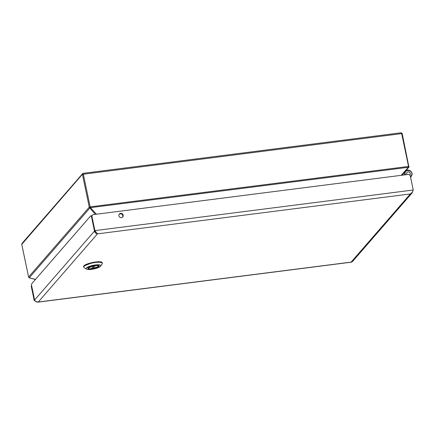 <?xml version="1.0" encoding="UTF-8"?>
<svg xmlns="http://www.w3.org/2000/svg" width="435" height="435" viewBox="0 0 435 435"><rect width="100%" height="100%" fill="white"/><g stroke="black" fill="none" stroke-linecap="round" stroke-linejoin="round"><path stroke-width="0.65" d="M406.948 174.598A1.881 1.735 -139 0 1 408.873 171.988A1.881 1.735 -139 0 1 409.868 174.935L409.721 175.104A1.903 1.756 41 0 0 408.878 171.966A1.903 1.756 41 0 0 406.926 174.604M411.863 175.18A3.801 3.502 41 0 0 410.113 170.737A3.801 3.502 41 0 0 405.502 171.298L403.288 173.842A3.801 3.502 41 0 0 402.598 175.158M412.902 190.834L412.124 192.917L410.352 193.95C411.673 193.156 412.641 191.846 413.25 190.008L410.379 176.278A2.17 2.001 41 0 0 407.894 174.478L93.65 214.569A2.17 2.001 41 0 0 92.024 216.891L94.895 230.621L97.473 233.861C96.064 233.807 95.102 232.997 94.596 231.436L94.999 231.328M351.605 262.044L352.584 261.446L412.124 192.917M94.596 231.436A2.893 2.67 41 0 1 94.498 231.077L91.486 216.668A2.17 0.647 -97.3 0 0 90.833 215.793A2.17 0.647 -97.3 0 0 90.676 215.885L31.826 283.625A2.17 0.647 -97.3 0 0 31.597 285.605L34.604 300.014A2.893 2.67 41 0 0 34.708 300.367C35.436 301.672 36.622 302.227 38.258 302.021L37.595 302.205L34.213 300.471L31.342 286.736A2.17 2.001 -139 0 1 31.57 285.306M413.25 190.008L94.895 230.621L94.525 231.045L96.434 232.605M120.593 213.34A2.267 2.093 -139 0 1 122.752 216.978A2.267 2.093 -139 0 1 119.668 217.07A2.267 2.093 -139 0 1 120.593 213.34M34.621 300.074L34.213 300.471M122.55 217.174A2.267 2.093 41 0 0 119.163 214.227M94.525 231.045L91.66 217.31L92.024 216.891M92.443 215.205L92.073 215.624A2.17 2.001 41 0 0 91.66 217.31M31.342 286.736L31.706 286.317A2.17 2.001 -139 0 1 31.663 285.92M31.706 286.317L34.615 300.041M88.593 268.863A5.726 1.403 -11.8 0 1 87.848 268.362A5.726 1.403 -11.8 0 1 93.166 265.818A5.726 1.403 -11.8 0 1 99.06 266.019A5.726 1.403 -11.8 0 1 95.047 268.254A5.726 1.403 -11.8 0 1 88.593 268.863M87.19 269.341C91.513 270.608 104.726 266.073 99.713 265.04C95.39 263.779 82.177 268.313 87.19 269.341L87.212 269.347M99.441 267.052A7.498 1.838 168.2 0 0 100.637 266.117L102.165 263.942A9.505 2.333 168.2 0 0 102.35 263.3A9.505 2.333 168.2 0 0 101.11 262.474A9.505 2.333 168.2 0 0 90.404 263.479A9.505 2.333 168.2 0 0 83.743 267.188A9.505 2.333 168.2 0 0 84.167 267.699L86.434 269.086A7.498 1.838 168.2 0 0 87.098 269.336A7.498 1.838 168.2 0 0 87.913 269.466M92.633 268.21L92.873 268.553L98.207 266.584C98.381 265.736 97.445 265.426 95.39 265.66L92.873 268.553L92.508 267.585M91.279 268.384L91.519 268.727L94.031 265.834L88.702 267.797C88.522 268.645 89.463 268.955 91.519 268.727M28.623 277.122L21.75 244.426L22.049 243.377L21.793 244.47M83.194 173.369L21.772 244.367L28.596 277.013L89.278 207.163L82.454 174.517L83.324 174.217L83.237 173.369L82.645 173.636M402.185 133.73L400.885 132.805L83.205 173.331M401.162 175.338L408.585 167.056L408.9 167.132L408.65 167.453L401.886 175.245L408.65 167.453L408.9 167.132L408.585 167.056A1.207 0.359 -97.3 0 0 408.503 166.252L401.679 133.605L83.324 174.217L90.143 206.864L409.003 166.377A1.207 1.115 41 0 1 408.933 167.067M29.314 277.78L35.512 279.384M408.117 167.323L90.224 207.669A1.207 0.359 -97.3 0 0 90.143 206.864L89.278 207.163A1.207 1.115 41 0 0 89.686 207.854L90.224 207.669M95.347 214.352L89.686 207.854M405.295 174.81L405.148 174.12C404.017 168.628 413.402 169.906 411.646 175L410.515 176.931M411.347 176.121L411.853 175.213A3.426 3.159 -139 0 1 411.347 176.121L410.618 177.426A4.823 4.448 -139 0 1 411.341 176.121L411.184 175.832M411.863 175.196L411.646 175.006L411.863 175.196C413.332 171.662 407.823 168.28 405.502 171.298A3.801 3.502 41 0 0 404.773 174.25L405.148 174.12M404.158 174.957L404.773 174.25L404.898 174.865M402.805 174.593A0.723 0.277 -139.6 0 0 402.478 174.587L401.924 175.24L402.478 174.587A6.269 5.785 -139 0 1 402.511 174.549A6.269 5.785 -139 0 1 403.359 173.761M351.132 262.109L410.352 193.95L97.473 233.861L38.258 302.021L351.132 262.109M94.498 231.077L34.604 300.014M100.643 266.117A7.498 1.838 168.2 0 0 99.805 264.958A7.498 1.838 168.2 0 0 90.475 266.008A7.498 1.838 168.2 0 0 86.434 269.086L87.136 269.352C90.137 270.233 99.637 267.987 100.643 266.117M102.35 263.3L102.258 262.87A9.505 2.333 168.2 0 0 92.481 262.533A9.505 2.333 168.2 0 0 83.656 266.758L83.743 267.188M101.795 262.332L100.942 261.995L92.998 262.37L83.863 266.079M400.885 132.805C401.162 132.615 401.603 132.903 402.206 133.67L408.916 167.1M28.955 277.726L28.596 277.013A1.207 1.115 41 0 0 28.998 277.704M121.001 213.802L119.5 213.993M90.676 207.821L96.429 214.216M89.757 208.137L29.314 277.704M403.37 173.755L401.907 175.245M37.595 302.205L351.377 262.174M92.068 215.635L90.833 215.793M102.258 262.87C102.176 259.728 82.471 263.844 83.656 266.758M98.778 265.557C99.088 266.595 97.108 267.601 92.84 268.574M87.919 267.829C88.403 268.71 89.588 269.015 91.475 268.748M82.645 173.63L22.049 243.377M35.42 279.487L28.998 277.742"/></g></svg>
